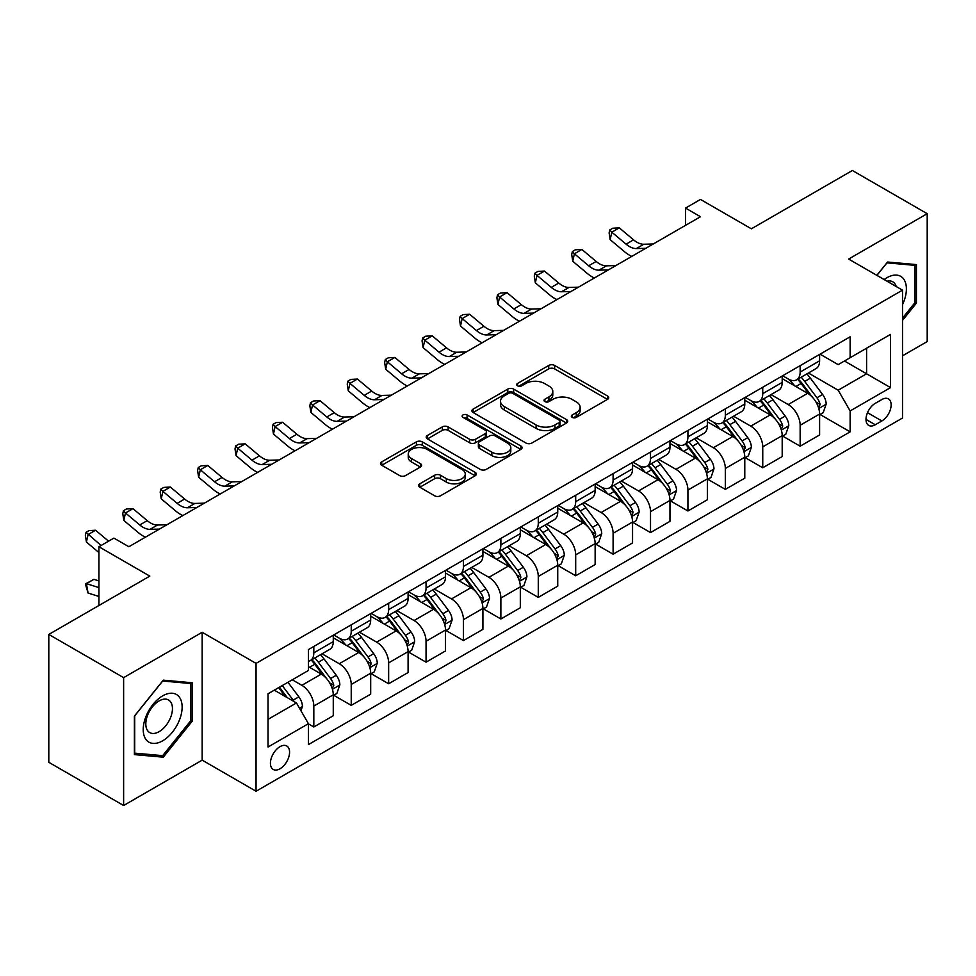<?xml version="1.0" encoding="UTF-8"?>
<svg xmlns="http://www.w3.org/2000/svg" width="976" height="976" viewBox="0 0 976 976"><rect width="100%" height="100%" fill="white"/><g stroke="black" fill="none" stroke-linecap="round" stroke-linejoin="round"><path stroke-width="1.46" d="M572.18 417.374A2.904 1.684 0 0 0 576.291 417.374L607.511 399.355A4.16 2.403 0 0 0 608.731 397.659A4.16 2.403 0 0 0 607.511 395.963L554.636 365.439A4.16 2.403 0 0 0 548.756 365.439L517.536 383.458A2.904 1.684 0 0 0 516.694 384.642A2.904 1.684 0 0 0 517.536 385.837A2.904 1.684 0 0 0 521.66 385.837L525.698 383.495A13.298 7.674 0 0 1 544.498 383.495L548.902 386.045A13.298 7.674 0 0 1 552.794 391.474A13.298 7.674 0 0 1 548.902 396.903L544.864 399.233A2.904 1.684 0 0 0 544.01 400.416A2.904 1.684 0 0 0 544.864 401.6A2.904 1.684 0 0 0 548.976 401.6L553.014 399.269A13.298 7.674 0 0 1 571.814 399.269L576.218 401.819A13.298 7.674 0 0 1 580.122 407.248A13.298 7.674 0 0 1 576.218 412.677L572.18 415.007A2.904 1.684 0 0 0 571.326 416.191A2.904 1.684 0 0 0 572.18 417.374L572.18 415.007M280.002 768.783A13.542 7.82 120 0 0 288.847 756.851A13.542 7.82 120 0 0 286.773 745.993A13.542 7.82 120 0 0 280.002 746.664A13.542 7.82 120 0 0 271.145 758.608A13.542 7.82 120 0 0 273.231 769.454A13.542 7.82 120 0 0 280.002 768.783M419.79 483.815A4.16 2.403 0 0 0 418.57 485.511A4.16 2.403 0 0 0 419.79 487.207L434.625 495.784A4.16 2.403 0 0 0 440.505 495.784L475.166 475.763A4.16 2.403 0 0 0 476.386 474.068A4.16 2.403 0 0 0 475.166 472.372L422.291 441.847A4.16 2.403 0 0 0 416.41 441.847L381.75 461.855A4.16 2.403 0 0 0 380.53 463.551A4.16 2.403 0 0 0 381.75 465.247L399.672 475.593A4.16 2.403 0 0 0 405.54 475.593L420.375 467.028A4.16 2.403 0 0 0 421.595 465.332A4.16 2.403 0 0 0 420.375 463.637L411.494 458.513A11.114 6.417 0 0 1 408.236 453.974A11.114 6.417 0 0 1 415.093 448.045A11.114 6.417 0 0 1 427.207 449.436L462.026 469.529A11.114 6.417 0 0 1 465.271 474.068A11.114 6.417 0 0 1 458.415 479.997A11.114 6.417 0 0 1 446.3 478.606L440.505 475.251A4.16 2.403 0 0 0 434.625 475.251L419.79 483.815L419.79 487.207M902.507 355.813L927.2 341.563L927.2 213.695L852.377 170.495L751.374 228.811L700.487 199.433L685.53 208.083L700.487 216.721L128.856 546.743L113.899 538.105L98.93 546.743L98.93 605.498M123.623 677.637L123.623 805.505L202.178 760.145L202.178 632.277L123.623 677.637L48.8 634.437L149.804 576.121L98.93 546.743M202.178 632.277L256.054 663.387L902.507 290.153L902.507 418.021L256.054 791.243L256.054 663.387M927.2 213.695L848.632 259.055L902.507 290.153M525.991 443.031A4.16 2.403 0 0 0 531.859 443.031L566.531 423.023A4.16 2.403 0 0 0 567.739 421.327A4.16 2.403 0 0 0 566.531 419.631L513.644 389.095A4.16 2.403 0 0 0 507.776 389.095L473.116 409.115A4.16 2.403 0 0 0 471.896 410.811A4.16 2.403 0 0 0 473.116 412.506L525.991 443.031M464.137 418.009A2.904 1.684 0 0 1 467.089 418.411L467.089 414.959L520.842 445.995A4.16 2.403 0 0 1 522.062 447.691A4.16 2.403 0 0 1 520.842 449.387L486.182 469.407A4.16 2.403 0 0 1 480.302 469.407L427.427 438.871L427.427 435.479A4.16 2.403 0 0 0 426.207 437.175A4.16 2.403 0 0 0 427.427 438.871M427.427 435.479L442.262 426.915A4.16 2.403 0 0 1 448.143 426.915L469.59 439.298A4.16 2.403 0 0 0 475.458 439.298L485.304 433.612A4.16 2.403 0 0 0 486.524 431.917A4.16 2.403 0 0 0 485.304 430.221L462.978 417.338A2.904 1.684 0 0 1 462.124 416.154A2.904 1.684 0 0 1 463.917 414.593A2.904 1.684 0 0 1 467.089 414.959M123.623 805.505L48.8 762.305L48.8 634.437M881.853 399.538L875.277 403.332A13.115 7.576 120 0 0 866.7 414.898A13.115 7.576 120 0 0 868.713 425.414A13.115 7.576 120 0 0 875.277 424.755L881.853 420.961A13.115 7.576 120 0 0 890.429 409.395A13.115 7.576 120 0 0 888.416 398.879A13.115 7.576 120 0 0 881.853 399.538M820.06 354.178L838.164 364.634L850.133 357.716L850.133 336.805L308.428 649.552L308.428 670.463L268.022 693.79L268.022 747.018L308.428 723.692L308.428 744.59L850.133 431.843L850.133 410.933L838.164 390.205L808.409 373.015M850.133 357.716L890.539 334.39L890.539 387.606L850.133 410.933M202.178 760.145L256.054 791.243M685.53 208.083L685.53 225.358M844.447 360.998L866.59 373.784L866.59 348.212L890.539 334.39M838.164 390.205L866.59 373.784L890.539 387.606M268.022 719.361L296.46 702.952L274.305 690.166M308.428 723.863L313.821 726.974L313.821 706.063A16.934 9.772 -120 0 0 301.84 685.323L292.263 679.796M313.821 726.974L333.267 715.737L333.267 694.827A16.934 9.772 -120 0 0 321.299 674.099L308.428 666.669M333.719 695.266L351.226 705.367L351.226 684.469A16.934 9.772 -120 0 0 339.258 663.729L322.068 653.81M351.226 705.367L370.685 694.143L370.685 673.233A16.934 9.772 -120 0 0 358.704 652.493L333.267 637.804M371.124 673.66L388.643 683.773L388.643 662.863A16.934 9.772 -120 0 0 376.663 642.135L359.473 632.204M388.643 683.773L408.09 672.537L408.09 651.639A16.934 9.772 -120 0 0 396.122 630.899L370.685 616.21M408.541 652.066L426.048 662.179L426.048 641.269A16.934 9.772 -120 0 0 414.08 620.529L396.89 610.61M426.048 662.179L445.507 650.943L445.507 630.032A16.934 9.772 -120 0 0 433.527 609.305L408.09 594.616M445.947 630.472L463.454 640.573L463.454 619.662A16.934 9.772 -120 0 0 451.485 598.935L434.296 589.004M463.454 640.573L482.913 629.349L482.913 608.438A16.934 9.772 -120 0 0 470.944 587.698L445.507 573.01M483.364 608.865L500.871 618.979L500.871 598.068A16.934 9.772 -120 0 0 488.903 577.328L471.713 567.41M500.871 618.979L520.318 607.743L520.318 586.832A16.934 9.772 -120 0 0 508.35 566.104L482.913 551.416M520.769 587.271L538.276 597.373L538.276 576.474A16.934 9.772 -120 0 0 526.308 555.734L509.118 545.816M538.276 597.373L557.735 586.149L557.735 565.238A16.934 9.772 -120 0 0 545.767 544.498L520.318 529.809M558.187 565.665L575.694 575.779L575.694 554.868A16.934 9.772 -120 0 0 563.713 534.14L546.536 524.21M575.694 575.779L595.14 564.543L595.14 543.644A16.934 9.772 -120 0 0 583.172 522.904L557.735 508.215M595.592 544.071L613.099 554.185L613.099 533.274A16.934 9.772 -120 0 0 601.131 512.534L583.941 502.616M613.099 554.185L632.558 542.949L632.558 522.038A16.934 9.772 -120 0 0 620.577 501.31L595.14 486.621M633.009 522.477L650.516 532.579L650.516 511.668A16.934 9.772 -120 0 0 638.536 490.94L621.346 481.009M650.516 532.579L669.963 521.355L669.963 500.444A16.934 9.772 -120 0 0 657.995 479.704L632.558 465.015M670.414 500.871L687.921 510.985L687.921 490.074A16.934 9.772 -120 0 0 675.953 469.334L658.763 459.415M687.921 510.985L707.38 499.749L707.38 478.838A16.934 9.772 -120 0 0 695.4 458.11L669.963 443.421M707.82 479.277L725.327 489.379L725.327 468.48A16.934 9.772 -120 0 0 713.358 447.74L696.169 437.821M725.327 489.379L744.786 478.155L744.786 457.244A16.934 9.772 -120 0 0 732.817 436.504L707.38 421.827M745.237 457.671L762.744 467.785L762.744 446.874A16.934 9.772 -120 0 0 750.776 426.146L733.586 416.215M762.744 467.785L782.191 456.548L782.191 435.65A16.934 9.772 -120 0 0 770.223 414.91L744.786 400.221M782.642 436.077L800.149 446.191L800.149 425.28A16.934 9.772 -120 0 0 788.181 404.54L770.991 394.621M800.149 446.191L819.608 434.954L819.608 414.044A16.934 9.772 -120 0 0 807.64 393.316L782.191 378.627M782.642 375.772L788.181 378.969A16.934 9.772 -120 0 0 796.648 379.81A16.934 9.772 -120 0 0 800.149 372.063L800.149 365.658M745.237 397.366L750.776 400.563A16.934 9.772 -120 0 0 759.243 401.404A16.934 9.772 -120 0 0 762.744 393.657L762.744 387.265M707.82 418.972L713.358 422.169A16.934 9.772 -120 0 0 721.825 423.011A16.934 9.772 -120 0 0 725.327 415.251L725.327 408.859M670.414 440.566L675.953 443.763A16.934 9.772 -120 0 0 684.42 444.605A16.934 9.772 -120 0 0 687.921 436.858L687.921 430.465M632.997 462.173L638.536 465.369A16.934 9.772 -120 0 0 647.003 466.199A16.934 9.772 -120 0 0 650.516 458.452L650.516 452.059M595.592 483.767L601.131 486.963A16.934 9.772 -120 0 0 609.597 487.805A16.934 9.772 -120 0 0 613.099 480.046L613.099 473.653M558.187 505.361L563.713 508.557A16.934 9.772 -120 0 0 572.18 509.399A16.934 9.772 -120 0 0 575.694 501.652L575.694 495.259M520.769 526.967L526.308 530.163A16.934 9.772 -120 0 0 534.775 531.005A16.934 9.772 -120 0 0 538.276 523.246L538.276 516.853M483.364 548.561L488.903 551.757A16.934 9.772 -120 0 0 497.357 552.599A16.934 9.772 -120 0 0 500.871 544.852L500.871 538.459M445.947 570.167L451.485 573.363A16.934 9.772 -120 0 0 459.952 574.193A16.934 9.772 -120 0 0 463.454 566.446L463.454 560.053M408.541 591.761L414.08 594.957A16.934 9.772 -120 0 0 422.547 595.799A16.934 9.772 -120 0 0 426.048 588.04L426.048 581.647M371.124 613.355L376.663 616.551A16.934 9.772 -120 0 0 385.13 617.393A16.934 9.772 -120 0 0 388.643 609.646L388.643 603.253M333.719 634.961L339.258 638.158A16.934 9.772 -120 0 0 347.724 638.987A16.934 9.772 -120 0 0 351.226 631.24L351.226 624.847M820.06 414.483L850.133 431.843M796.648 379.81L816.107 368.574A16.934 9.772 -120 0 0 819.608 360.827L819.608 354.434M759.243 401.404L778.689 390.18A16.934 9.772 -120 0 0 782.191 382.421L782.191 376.028M721.825 423.011L741.284 411.774A16.934 9.772 -120 0 0 744.786 404.027L744.786 397.635M684.42 444.605L703.867 433.368A16.934 9.772 -120 0 0 707.38 425.621L707.38 419.229M647.003 466.199L666.462 454.975A16.934 9.772 -120 0 0 669.963 447.215L669.963 440.823M609.597 487.805L629.044 476.569A16.934 9.772 -120 0 0 632.558 468.822L632.558 462.429M572.18 509.399L591.639 498.175A16.934 9.772 -120 0 0 595.14 490.416L595.14 484.023M534.775 531.005L554.222 519.769A16.934 9.772 -120 0 0 557.735 512.022L557.735 505.629M497.357 552.599L516.816 541.363A16.934 9.772 -120 0 0 520.318 533.616L520.318 527.223M459.952 574.193L479.411 562.969A16.934 9.772 -120 0 0 482.913 555.21L482.913 548.817M422.547 595.799L441.994 584.563A16.934 9.772 -120 0 0 445.507 576.816L445.507 570.423M385.13 617.393L404.589 606.157A16.934 9.772 -120 0 0 408.09 598.41L408.09 592.017M347.724 638.987L367.171 627.763A16.934 9.772 -120 0 0 370.685 620.016L370.685 613.623M308.428 661.277A16.934 9.772 -120 0 0 310.307 660.593L329.766 649.357A16.934 9.772 -120 0 0 333.267 641.61L333.267 635.217M310.307 660.593A16.934 9.772 -120 0 0 313.821 652.846L313.821 646.454M296.46 702.952L308.428 723.692M902.507 320.421L916.427 303.097L916.427 264.594L887.55 262.019L876.838 275.33M134.395 754.607L163.273 757.181L192.162 721.252L192.162 682.749L163.273 680.162L134.395 716.091L134.395 754.607M914.927 302.243L916.427 303.097M190.662 720.386L192.162 721.252M160.223 755.424L163.273 757.181M573.351 417.789L576.218 416.13A13.298 7.674 0 0 0 580.122 410.701L580.122 407.248M552.794 391.474L552.794 394.926A13.298 7.674 0 0 1 548.902 400.355L546.023 402.014M607.45 399.391L554.636 368.891A4.16 2.403 0 0 0 548.756 368.891L518.707 386.24M566.47 423.047L513.644 392.547A4.16 2.403 0 0 0 507.776 392.547L473.165 412.531M559.187 422.51A2.904 1.684 0 0 0 560.041 421.327A2.904 1.684 0 0 0 559.187 420.131L512.766 393.34A2.904 1.684 0 0 0 508.655 393.34L504.397 395.792A13.298 7.674 0 0 0 500.505 401.221A13.298 7.674 0 0 0 504.397 406.65L536.129 424.963A13.298 7.674 0 0 0 554.929 424.963L559.187 422.51L559.187 425.963A2.904 1.684 0 0 0 560.041 424.78L560.041 421.327M500.505 401.221L500.505 404.674A13.298 7.674 0 0 0 504.397 410.103L504.397 406.65M559.187 425.963L554.929 428.427A13.298 7.674 0 0 1 536.129 428.427L504.397 410.103M427.488 438.907L442.262 430.379L442.262 426.915M486.524 431.917L486.524 435.381A4.16 2.403 0 0 1 485.304 437.077L475.458 442.75A4.16 2.403 0 0 1 469.59 442.75L448.143 430.379A4.16 2.403 0 0 0 442.262 430.379M467.089 418.411L520.794 449.424M491.843 452.144A11.114 6.417 0 0 0 503.945 453.535A11.114 6.417 0 0 0 510.814 447.606A11.114 6.417 0 0 0 507.557 443.067L495.283 435.991A4.16 2.403 0 0 0 489.415 435.991L479.57 441.677A4.16 2.403 0 0 0 478.362 443.372A4.16 2.403 0 0 0 479.57 445.068L491.843 452.144L491.843 455.609A11.114 6.417 0 0 0 503.945 457A11.114 6.417 0 0 0 510.814 451.071L510.814 447.606M478.362 443.372L478.362 446.825A4.16 2.403 0 0 0 479.57 448.521L479.57 445.068M491.843 455.609L479.57 448.521M465.271 474.068L465.271 477.52A11.114 6.417 0 0 1 458.415 483.449A11.114 6.417 0 0 1 446.3 482.059L440.505 478.716A4.16 2.403 0 0 0 434.625 478.716L419.851 487.244M408.236 453.974L408.236 457.427A11.114 6.417 0 0 0 411.494 461.965L411.494 458.513M420.327 467.065L411.494 461.965M475.117 475.8L422.291 445.3A4.16 2.403 0 0 0 416.41 445.3L381.799 465.284M819.608 414.739L823.195 412.665L826.184 404.027A11.212 6.478 -120 0 0 822.609 394.475L810.385 378.151A32.379 18.69 -120 0 0 806.847 373.918M794.684 385.837A32.379 18.69 -120 0 0 788.059 378.895M818.583 407.87L820.133 404.503A11.212 6.478 -120 0 0 816.924 397.757L804.7 381.433A32.379 18.69 -120 0 0 801.162 377.2M798.148 378.944A26.877 15.518 60 0 1 802.565 383.958L812.91 397.769M797.575 379.274A32.379 18.69 60 0 1 801.101 383.507L809.238 394.353M645.783 248.307L636.352 248.563A21.167 12.212 60 0 1 626.092 244.171L611.818 232.19L610.159 239.645L624.42 251.637A31.744 18.324 -120 0 0 631.777 256.383M653.273 243.988L643.843 244.244A21.167 12.212 60 0 1 633.57 239.852L619.309 227.859L611.818 232.19L609.78 229.946L612.769 228.213L619.309 227.859M610.159 239.645L609.109 232.922L609.78 229.946M782.191 436.333L785.79 434.259L788.779 425.621A11.212 6.478 -120 0 0 785.204 416.069L772.968 399.745A32.379 18.69 -120 0 0 769.442 395.512M757.278 407.431A32.379 18.69 -120 0 0 750.654 400.502M781.178 429.464L782.728 426.097A11.212 6.478 -120 0 0 779.519 419.351L767.282 403.027A32.379 18.69 -120 0 0 763.757 398.794M760.743 400.538A26.877 15.518 60 0 1 765.147 405.552L775.505 419.375M760.158 400.868A32.379 18.69 60 0 1 763.696 405.101L771.821 415.959M744.786 457.939L748.372 455.865L751.374 447.215A11.212 6.478 -120 0 0 747.787 437.675L735.562 421.351A32.379 18.69 -120 0 0 732.024 417.118M719.861 429.037A32.379 18.69 -120 0 0 713.236 422.096M743.761 451.071L745.31 447.703A11.212 6.478 -120 0 0 742.102 440.957L729.877 424.633A32.379 18.69 -120 0 0 726.339 420.4M723.326 422.132A26.877 15.518 60 0 1 727.742 427.159L738.088 440.969M722.752 422.474A32.379 18.69 60 0 1 726.278 426.707L734.416 437.553M707.38 479.533L710.967 477.459L713.956 468.822A11.212 6.478 -120 0 0 710.382 459.269L698.145 442.945A32.379 18.69 -120 0 0 694.619 438.712M682.456 450.631A32.379 18.69 -120 0 0 675.831 443.69M706.356 472.665L707.905 469.297A11.212 6.478 -120 0 0 704.696 462.551L692.46 446.227A32.379 18.69 -120 0 0 688.934 441.994M685.921 443.738A26.877 15.518 60 0 1 690.325 448.753L700.683 462.563M685.335 444.068A32.379 18.69 60 0 1 688.873 448.301L696.998 459.159M608.377 269.901L598.947 270.157A21.167 12.212 60 0 1 588.674 265.777L574.413 253.784L572.753 261.251L587.015 273.231A31.744 18.324 -120 0 0 594.372 277.989M615.856 265.582L606.425 265.838A21.167 12.212 60 0 1 596.153 261.458L581.891 249.466L574.413 253.784L572.363 251.54L575.352 249.807L581.891 249.466M572.753 261.251L571.704 254.529L572.363 251.54M570.972 291.495L561.529 291.763A21.167 12.212 60 0 1 551.269 287.371L537.007 275.378L535.336 282.845L549.598 294.837A31.744 18.324 -120 0 0 556.954 299.583M578.451 287.176L569.02 287.444A21.167 12.212 60 0 1 558.748 283.052L544.486 271.06L537.007 275.378L534.958 273.134L537.947 271.413L544.486 271.06M535.336 282.845L534.287 276.123L534.958 273.134M533.555 313.101L524.124 313.357A21.167 12.212 60 0 1 513.852 308.965L499.59 296.985L497.931 304.451L512.193 316.431A31.744 18.324 -120 0 0 519.549 321.189M541.033 308.782L531.603 309.038A21.167 12.212 60 0 1 521.343 304.646L507.069 292.666L499.59 296.985L497.54 294.74L500.542 293.007L507.069 292.666M497.931 304.451L496.882 297.717L497.54 294.74M669.963 501.127L673.562 499.053L676.551 490.416A11.212 6.478 -120 0 0 672.964 480.863L660.74 464.539A32.379 18.69 -120 0 0 657.202 460.318M645.051 472.225A32.379 18.69 -120 0 0 638.414 465.296M668.938 494.259L670.488 490.891A11.212 6.478 -120 0 0 667.279 484.145L655.055 467.821A32.379 18.69 -120 0 0 651.517 463.6M648.503 465.332A26.877 15.518 60 0 1 652.92 470.347L663.265 484.169M647.93 465.674A32.379 18.69 60 0 1 651.468 469.895L659.593 480.753M496.15 334.695L486.719 334.951A21.167 12.212 60 0 1 476.447 330.571L462.185 318.579L460.513 326.045L474.787 338.038A31.744 18.324 -120 0 0 482.144 342.783M503.628 330.376L494.198 330.632A21.167 12.212 60 0 1 483.925 326.252L469.663 314.26L462.185 318.579L460.135 316.334L463.124 314.601L469.663 314.26M460.513 326.045L459.464 319.323L460.135 316.334M902.507 304.671A27.511 15.884 120 0 0 903.788 279.221A27.511 15.884 120 0 0 884.158 279.563M896.212 286.517A18.837 10.87 120 0 0 894.943 283.784A18.837 10.87 120 0 0 892.82 281.82A18.837 10.87 120 0 0 887.062 281.234M886.891 262.837L914.927 265.362L914.927 302.682L902.507 318.127M913.072 264.301L914.927 265.362M876.899 275.366L886.952 262.861M162.675 695.864A27.511 15.884 120 0 0 143.228 729.56A27.511 15.884 120 0 0 162.675 740.796A27.511 15.884 120 0 0 182.134 707.1A27.511 15.884 120 0 0 162.675 695.864M159.137 700.902A18.837 10.87 120 0 0 146.827 717.506A18.837 10.87 120 0 0 149.718 732.598A18.837 10.87 120 0 0 159.137 731.658A18.837 10.87 120 0 0 171.434 715.066A18.837 10.87 120 0 0 168.555 699.975A18.837 10.87 120 0 0 159.137 700.902M190.662 720.825L162.675 755.644L134.7 753.143L134.7 715.835L162.675 681.016L190.662 683.517L190.662 720.825M188.807 682.444L190.662 683.517M632.558 522.733L636.145 520.659L639.134 512.022A11.212 6.478 -120 0 0 635.559 502.469L623.335 486.146A32.379 18.69 -120 0 0 619.797 481.912M607.633 493.832A32.379 18.69 -120 0 0 601.009 486.89M631.533 515.865L633.082 512.498A11.212 6.478 -120 0 0 629.874 505.751L617.637 489.427A32.379 18.69 -120 0 0 614.111 485.194M611.098 486.939A26.877 15.518 60 0 1 615.514 491.953L625.86 505.763M610.525 487.268A32.379 18.69 60 0 1 614.05 491.501L622.176 502.347M458.732 356.301L449.302 356.557A21.167 12.212 60 0 1 439.029 352.165L424.767 340.173L423.108 347.639L437.37 359.632A31.744 18.324 -120 0 0 444.727 364.377M466.223 351.97L456.78 352.238A21.167 12.212 60 0 1 446.52 347.846L432.258 335.854L424.767 340.173L422.718 337.928L425.719 336.208L432.258 335.854M423.108 347.639L422.059 340.917L422.718 337.928M595.14 544.327L598.739 542.253L601.728 533.616A11.212 6.478 -120 0 0 598.142 524.063L585.917 507.74A32.379 18.69 -120 0 0 582.391 503.506M570.228 515.426A32.379 18.69 -120 0 0 563.591 508.496M594.128 537.459L595.677 534.092A11.212 6.478 -120 0 0 592.456 527.345L580.232 511.021A32.379 18.69 -120 0 0 576.694 506.788M573.681 508.533A26.877 15.518 60 0 1 578.097 513.547L588.443 527.357M573.107 508.862A32.379 18.69 60 0 1 576.645 513.095L584.77 523.953M421.327 377.895L411.896 378.151A21.167 12.212 60 0 1 401.624 373.771L387.362 361.779L385.703 369.245L399.965 381.226A31.744 18.324 -120 0 0 407.321 385.984M428.806 373.576L419.375 373.832A21.167 12.212 60 0 1 409.103 369.453L394.841 357.46L387.362 361.779L385.313 359.534L388.302 357.802L394.841 357.46M385.703 369.245L384.642 362.523L385.313 359.534M557.735 565.934L561.322 563.86L564.311 555.21A11.212 6.478 -120 0 0 560.736 545.669L548.512 529.346A32.379 18.69 -120 0 0 544.974 525.112M532.811 537.032A32.379 18.69 -120 0 0 526.186 530.09M556.71 559.065L558.26 555.698A11.212 6.478 -120 0 0 555.051 548.951L542.827 532.628A32.379 18.69 -120 0 0 539.289 528.394M536.275 530.127A26.877 15.518 60 0 1 540.692 535.153L551.037 548.963M535.702 530.468A32.379 18.69 60 0 1 539.228 534.702L547.365 545.547M383.91 399.489L374.479 399.757A21.167 12.212 60 0 1 364.219 395.365L349.945 383.373L348.286 390.839L362.547 402.832A31.744 18.324 -120 0 0 369.904 407.578M391.4 395.17L381.97 395.439A21.167 12.212 60 0 1 371.697 391.047L357.436 379.054L349.945 383.373L347.907 381.128L350.896 379.408L357.436 379.054M348.286 390.839L347.236 384.117L347.907 381.128M520.318 587.528L523.917 585.454L526.906 576.816A11.212 6.478 -120 0 0 523.331 567.263L511.095 550.94A32.379 18.69 -120 0 0 507.569 546.706M495.405 558.626A32.379 18.69 -120 0 0 488.769 551.684M519.305 580.659L520.855 577.292A11.212 6.478 -120 0 0 517.646 570.545L505.409 554.222A32.379 18.69 -120 0 0 501.884 549.988M498.87 551.733A26.877 15.518 60 0 1 503.274 556.747L513.62 570.557M498.285 552.062A32.379 18.69 60 0 1 501.823 556.296L509.948 567.154M346.504 421.095L337.074 421.351A21.167 12.212 60 0 1 326.801 416.959L312.54 404.979L310.88 412.433L325.142 424.426A31.744 18.324 -120 0 0 332.499 429.184M353.983 416.776L344.552 417.033A21.167 12.212 60 0 1 334.28 412.641L320.018 400.66L312.54 404.979L310.49 402.734L313.479 401.002L320.018 400.66M310.88 412.433L309.831 405.711L310.49 402.734M482.913 609.122L486.499 607.048L489.501 598.41A11.212 6.478 -120 0 0 485.914 588.857L473.689 572.534A32.379 18.69 -120 0 0 470.151 568.313M457.988 580.22A32.379 18.69 -120 0 0 451.363 573.29M481.888 602.253L483.437 598.886A11.212 6.478 -120 0 0 480.229 592.139L468.004 575.816A32.379 18.69 -120 0 0 464.466 571.594M461.453 573.327A26.877 15.518 60 0 1 465.869 578.341L476.215 592.164M460.879 573.668A32.379 18.69 60 0 1 464.405 577.89L472.543 588.748M309.087 442.689L299.656 442.945A21.167 12.212 60 0 1 289.396 438.566L275.122 426.573L273.463 434.039L287.725 446.032A31.744 18.324 -120 0 0 295.081 450.778M316.578 438.37L307.147 438.627A21.167 12.212 60 0 1 296.875 434.247L282.613 422.254L275.122 426.573L273.085 424.328L276.074 422.596L282.613 422.254M273.463 434.039L272.414 427.317L273.085 424.328M445.507 630.728L449.094 628.654L452.083 620.016A11.212 6.478 -120 0 0 448.509 610.464L436.272 594.14A32.379 18.69 -120 0 0 432.746 589.907M420.583 601.826A32.379 18.69 -120 0 0 413.958 594.884M444.483 623.859L446.032 620.492A11.212 6.478 -120 0 0 442.823 613.745L430.587 597.422A32.379 18.69 -120 0 0 427.061 593.188M424.048 594.933A26.877 15.518 60 0 1 428.452 599.947L438.81 613.758M423.462 595.262A32.379 18.69 60 0 1 427 599.496L435.125 610.342M271.682 464.295L262.251 464.552A21.167 12.212 60 0 1 251.979 460.16L237.717 448.167L236.058 455.633L250.32 467.626A31.744 18.324 -120 0 0 257.676 472.372M279.16 459.964L269.73 460.233A21.167 12.212 60 0 1 259.457 455.841L245.196 443.848L237.717 448.167L235.667 445.922L238.669 444.202L245.196 443.848M236.058 455.633L235.009 448.911L235.667 445.922M408.09 652.322L411.677 650.248L414.678 641.61A11.212 6.478 -120 0 0 411.091 632.058L398.867 615.734A32.379 18.69 -120 0 0 395.329 611.501M383.165 623.42A32.379 18.69 -120 0 0 376.541 616.49M407.065 645.453L408.615 642.086A11.212 6.478 -120 0 0 405.406 635.339L393.182 619.016A32.379 18.69 -120 0 0 389.644 614.782M386.63 616.527A26.877 15.518 60 0 1 391.047 621.541L401.392 635.352M386.057 616.856A32.379 18.69 60 0 1 389.583 621.09L397.72 631.948M234.277 485.889L224.834 486.146A21.167 12.212 60 0 1 214.574 481.766L200.312 469.773L198.64 477.24L212.902 489.22A31.744 18.324 -120 0 0 220.271 493.978M241.755 481.571L232.325 481.827A21.167 12.212 60 0 1 222.052 477.435L207.79 465.454L200.312 469.773L198.262 467.528L201.251 465.796L207.79 465.454M198.64 477.24L197.591 470.517L198.262 467.528M370.685 673.928L374.272 671.854L377.261 663.204A11.212 6.478 -120 0 0 373.686 653.664L361.462 637.34A32.379 18.69 -120 0 0 357.924 633.107M345.76 645.026A32.379 18.69 -120 0 0 339.136 638.084M369.66 667.047L371.209 663.692A11.212 6.478 -120 0 0 368.001 656.946L355.764 640.622A32.379 18.69 -120 0 0 352.238 636.389M349.225 638.121A26.877 15.518 60 0 1 353.629 643.147L363.987 656.958M348.639 638.463A32.379 18.69 60 0 1 352.177 642.696L360.303 653.542M196.859 507.483L187.429 507.752A21.167 12.212 60 0 1 177.156 503.36L162.894 491.367L161.235 498.834L175.497 510.826A31.744 18.324 -120 0 0 182.854 515.572M204.338 503.165L194.907 503.433A21.167 12.212 60 0 1 184.647 499.041L170.373 487.048L162.894 491.367L160.845 489.122L163.846 487.402L170.373 487.048M161.235 498.834L160.186 492.111L160.845 489.122M333.267 695.522L336.866 693.448L339.855 684.81A11.212 6.478 -120 0 0 336.269 675.258L324.044 658.934A32.379 18.69 -120 0 0 320.506 654.701M332.243 688.653L333.792 685.286A11.212 6.478 -120 0 0 330.583 678.54L318.359 662.216A32.379 18.69 -120 0 0 314.821 657.983M311.808 659.727A26.877 15.518 60 0 1 316.224 664.741L326.57 678.552M311.234 660.057A32.379 18.69 60 0 1 314.772 664.29L322.897 675.148M159.454 529.09L150.023 529.346A21.167 12.212 60 0 1 139.751 524.954L125.489 512.973L123.818 520.428L138.092 532.42A31.744 18.324 -120 0 0 145.448 537.178M166.933 524.771L157.502 525.027A21.167 12.212 60 0 1 147.23 520.635L132.968 508.655L125.489 512.973L123.44 510.729L126.429 508.996L132.968 508.655M123.818 520.428L122.769 513.705L123.44 510.729M300.95 710.723L302.438 706.404A11.212 6.478 -120 0 0 298.863 696.852L287.957 682.285M294.191 701.646A11.212 6.478 -120 0 0 293.178 700.134L282.259 685.567M279.453 687.189L287.298 697.657M278.672 687.641L285.321 696.522M98.93 596.458L88.072 593.054L85.363 583.99L93.891 579.341L98.93 580.927M93.891 579.341L86.413 583.66L98.93 587.601M85.363 583.99L86.413 583.66L88.072 593.054M108.568 541.18L95.563 530.249L88.072 534.567L86.413 542.034L98.93 552.55M101.089 545.499L86.022 532.323L89.023 530.59L95.563 530.249M86.413 542.034L85.363 535.312L86.022 532.323M129.527 546.365L128.259 546.401M301.84 685.323L321.299 674.099M339.258 663.729L358.704 652.493M376.663 642.135L396.122 630.899M414.08 620.529L433.527 609.305M451.485 598.935L470.944 587.698M488.903 577.328L508.35 566.104M526.308 555.734L545.767 544.498M563.713 534.14L583.172 522.904M601.131 512.534L620.577 501.31M638.536 490.94L657.995 479.704M675.953 469.334L695.4 458.11M713.358 447.74L732.817 436.504M750.776 426.146L770.223 414.91M788.181 404.54L807.64 393.316M800.149 372.063L819.608 360.827M800.149 425.28L819.608 414.044M762.744 446.874L782.191 435.65M762.744 393.657L782.191 382.421M725.327 468.48L744.786 457.244M725.327 415.251L744.786 404.027M687.921 490.074L707.38 478.838M687.921 436.858L707.38 425.621M650.516 511.668L669.963 500.444M650.516 458.452L669.963 447.215M613.099 533.274L632.558 522.038M613.099 480.046L632.558 468.822M575.694 554.868L595.14 543.644M575.694 501.652L595.14 490.416M538.276 576.474L557.735 565.238M538.276 523.246L557.735 512.022M500.871 598.068L520.318 586.832M500.871 544.852L520.318 533.616M463.454 619.662L482.913 608.438M463.454 566.446L482.913 555.21M426.048 641.269L445.507 630.032M426.048 588.04L445.507 576.816M388.643 662.863L408.09 651.639M388.643 609.646L408.09 598.41M351.226 684.469L370.685 673.233M351.226 631.24L370.685 620.016M313.821 706.063L333.267 694.827M313.821 652.846L333.267 641.61M867.505 412.677L881.853 420.961M865.993 419.399L875.277 424.755M576.218 416.13L576.218 412.677M544.864 401.6L544.864 399.233M548.902 400.355L548.902 396.903M517.536 385.837L517.536 383.458M548.756 368.891L548.756 365.439M554.636 368.891L554.636 365.439M607.511 399.355L607.511 395.963M473.116 412.506L473.116 409.115M507.776 392.547L507.776 389.095M513.644 392.547L513.644 389.095M566.531 423.023L566.531 419.631M536.129 428.427L536.129 424.963M554.929 428.427L554.929 424.963M448.143 430.379L448.143 426.915M469.59 442.75L469.59 439.298M475.458 442.75L475.458 439.298M485.304 437.077L485.304 433.612M520.842 449.387L520.842 445.995M434.625 478.716L434.625 475.251M440.505 478.716L440.505 475.251M446.3 482.059L446.3 478.606M420.375 467.028L420.375 463.637M381.75 465.247L381.75 461.855M416.41 445.3L416.41 441.847M422.291 445.3L422.291 441.847M475.166 475.763L475.166 472.372M818.766 408.48L826.111 404.235M804.7 381.433L810.385 378.151M795.879 386.52L801.101 383.507M816.924 397.757L822.609 394.475M816.034 402.136L820.133 404.503M636.352 248.563L643.843 244.244M626.092 244.171L633.57 239.852M781.361 430.087L788.706 425.841M767.282 403.027L772.968 399.745M758.462 408.127L763.696 405.101M779.519 419.351L785.204 416.069M778.628 423.73L782.728 426.097M743.944 451.681L751.3 447.435M729.877 424.633L735.562 421.351M721.057 429.721L726.278 426.707M742.102 440.957L747.787 437.675M741.211 445.337L745.31 447.703M706.539 473.275L713.883 469.041M692.46 446.227L698.145 442.945M683.651 451.315L688.873 448.301M704.696 462.551L710.382 459.269M703.806 466.931L707.905 469.297M598.947 270.157L606.425 265.838M588.674 265.777L596.153 261.458M561.529 291.763L569.02 287.444M551.269 287.371L558.748 283.052M524.124 313.357L531.603 309.038M513.852 308.965L521.343 304.646M669.121 494.881L676.478 490.635M655.055 467.821L660.74 464.539M646.234 472.921L651.468 469.895M667.279 484.145L672.964 480.863M666.388 488.525L670.488 490.891M486.719 334.951L494.198 330.632M476.447 330.571L483.925 326.252M631.716 516.475L639.06 512.229M617.637 489.427L623.335 486.146M608.829 494.515L614.05 491.501M629.874 505.751L635.559 502.469M628.983 510.131L633.082 512.498M449.302 356.557L456.78 352.238M439.029 352.165L446.52 347.846M594.311 538.081L601.655 533.835M580.232 511.021L585.917 507.74M571.411 516.121L576.645 513.095M592.456 527.345L598.142 524.063M591.578 531.725L595.677 534.092M411.896 378.151L419.375 373.832M401.624 373.771L409.103 369.453M556.893 559.675L564.238 555.429M542.827 532.628L548.512 529.346M534.006 537.715L539.228 534.702M555.051 548.951L560.736 545.669M554.161 553.331L558.26 555.698M374.479 399.757L381.97 395.439M364.219 395.365L371.697 391.047M519.488 581.269L526.833 577.036M505.409 554.222L511.095 550.94M496.589 559.309L501.823 556.296M517.646 570.545L523.331 567.263M516.755 574.925L520.855 577.292M337.074 421.351L344.552 417.033M326.801 416.959L334.28 412.641M482.071 602.875L489.427 598.63M468.004 575.816L473.689 572.534M459.184 580.915L464.405 577.89M480.229 592.139L485.914 588.857M479.338 596.519L483.437 598.886M299.656 442.945L307.147 438.627M289.396 438.566L296.875 434.247M444.666 624.469L452.01 620.224M430.587 597.422L436.272 594.14M421.778 602.509L427 599.496M442.823 613.745L448.509 610.464M441.933 618.125L446.032 620.492M262.251 464.552L269.73 460.233M251.979 460.16L259.457 455.841M407.248 646.063L414.605 641.83M393.182 619.016L398.867 615.734M384.361 624.115L389.583 621.09M405.406 635.339L411.091 632.058M404.515 639.719L408.615 642.086M224.834 486.146L232.325 481.827M214.574 481.766L222.052 477.435M369.843 667.669L377.187 663.424M355.764 640.622L361.462 637.34M346.956 645.709L352.177 642.696M368.001 656.946L373.686 653.664M367.11 661.325L371.209 663.692M187.429 507.752L194.907 503.433M177.156 503.36L184.647 499.041M332.438 689.263L339.782 685.03M318.359 662.216L324.044 658.934M309.538 667.303L314.772 664.29M330.583 678.54L336.269 675.258M329.693 682.919L333.792 685.286M150.023 529.346L157.502 525.027M139.751 524.954L147.23 520.635M299.522 708.259L302.365 706.624M293.178 700.134L298.863 696.852"/></g></svg>
